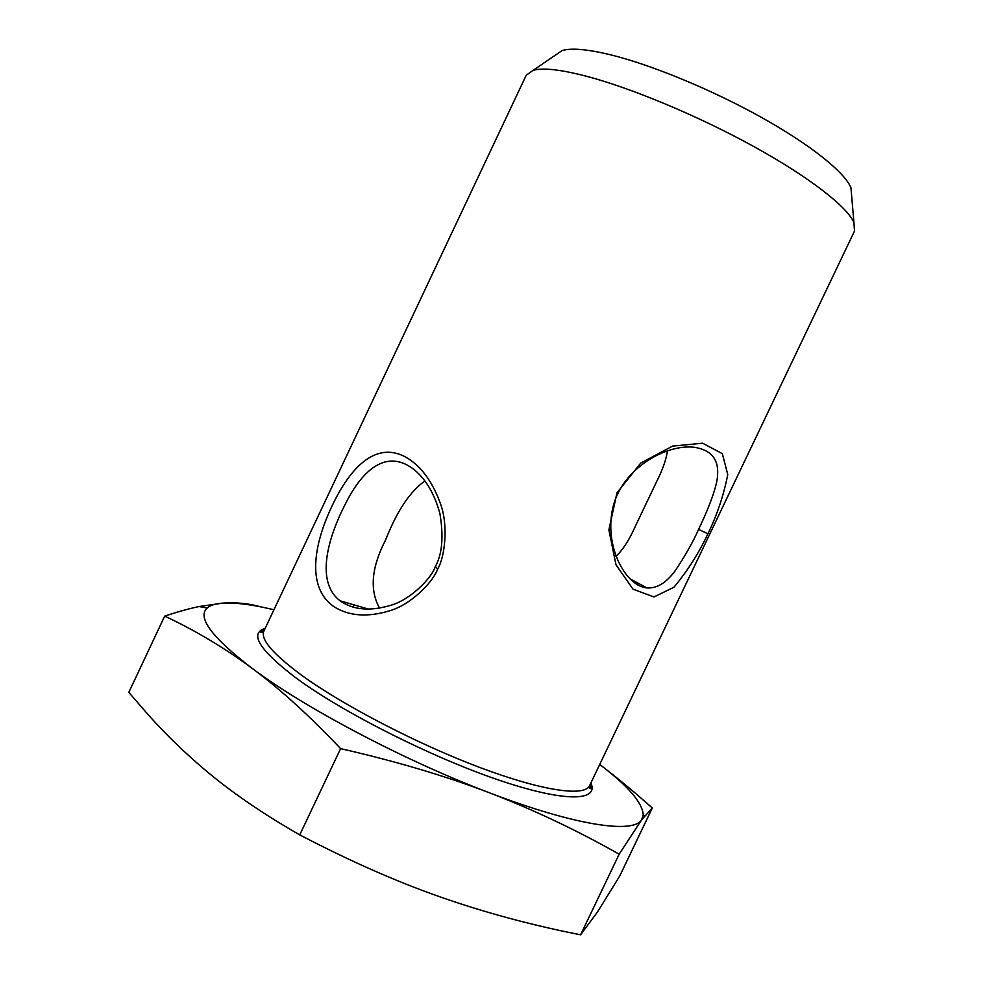 <?xml version="1.0" encoding="UTF-8"?>
<svg xmlns="http://www.w3.org/2000/svg" width="984" height="984" viewBox="0 0 984 984"><rect width="100%" height="100%" fill="white"/><g stroke="black" fill="none" stroke-linecap="round" stroke-linejoin="round"><path stroke-width="1.48" d="M405.125 456.748C375.519 441.324 350.156 467.462 331.977 506.145C313.539 544.73 306.332 587.989 334.179 606.833C349.025 616.082 367.352 617.448 389.16 610.929C411.041 604.902 433.378 581.642 437.659 568.998C444.719 557.731 448.79 525.284 440.229 503.119C432.087 480.733 420.377 465.272 405.125 456.748M585.197 75.916C630.277 87.601 697.767 115.681 753.498 146.37C809.266 177.083 847.273 206.775 853.928 222.605L854.506 231.092L589.576 785.699C584.668 796.892 542.553 791.087 479.897 767.508C417.364 743.99 343.17 705.43 301.768 675.356C272.839 653.954 260.207 639.182 263.897 631.051L526.231 75.215L533.168 70.307C542.651 67.601 559.994 69.47 585.197 75.916M707.914 533.771C717.127 514.903 723.744 495.161 727.754 474.559L722.342 453.673L702.601 443.206L672.527 446.121L640.756 463.058L616.968 492.836L608.887 529.909L615.972 564.73L632.983 589.133L653.929 596.981L673.966 587.214C687.705 570.646 699.021 552.823 707.914 533.771L698.579 529.38C693.117 541.815 685.258 555.702 674.987 571.04C666.254 582.848 656.931 588.493 647.017 587.952C625.799 586.193 603.77 546.686 612.897 507.473C622.269 467.855 666.697 443.87 694.298 447.277C710.879 449.885 718.64 459.024 717.607 474.706C717.324 488.519 704.519 517.215 698.566 529.38M667.472 450.709C666.266 459.38 662.663 469.663 656.66 481.557L635.492 525.973C629.477 539.564 622.97 549.712 615.984 556.427M637.878 585.037L637.78 583.008M435.371 566.55C431.41 578.494 409.897 600.363 389.799 605.578C369.504 611.445 352.912 609.834 339.997 600.769C315.938 582.245 326.909 539.884 345.409 503.882C363.317 467.941 388.225 448.138 415.211 470.524C426.478 480.229 434.707 494.558 439.897 513.525C443.759 536.477 442.247 554.152 435.371 566.55L437.659 568.998M379.553 608.1C369.43 590.043 371.46 567.301 385.642 539.872C396.995 510.979 410.082 491.348 424.916 481.004M619.17 854.198C576.452 830.041 533.205 809.574 489.442 792.796C574.963 825.588 633.093 833.915 641.543 819.955L619.17 854.198L580.597 934.8L597.509 911.947L619.797 875.883L652.294 808.012L641.543 819.955L643.241 814.986C642.626 802.882 628.124 786.031 599.723 764.457M340.612 748.627C309.038 715.306 279.468 688.492 251.904 668.161C304.265 707.668 404.731 760.767 489.442 792.796C445.85 776.069 396.244 761.345 340.612 748.627L299.739 834.875C349.086 860.68 395.802 881.332 439.885 896.818C484.153 912.377 531.053 925.046 580.597 934.8M164.685 616.119C177.686 611.802 189.137 608.616 199.039 606.538L222.987 603.106C215.68 603.573 210.453 605.197 207.267 607.977C196.862 617.251 211.732 637.324 251.904 668.161C224.143 647.656 195.066 630.301 164.685 616.119L128.806 692.379L148.941 715.577C166.136 734.679 184.562 752.563 204.205 769.217C230.674 791.726 262.519 813.608 299.739 834.875M273.946 609.76C252.617 604.631 235.631 602.417 222.987 603.106C236.812 602.282 249.284 603.512 260.391 606.784M605.308 768.787C619.994 780.091 635.652 793.166 652.294 808.012M851.652 195.902L850.951 187.784C844.826 172.385 810.73 144.857 761.001 117.145C711.297 89.458 651.027 64.661 610.043 54.674C587.116 49.175 571.114 47.822 562.036 50.602L555.308 55.19M265.2 628.284C248.817 633.413 259.37 650.166 296.836 678.566C343.17 712.539 430.402 756.659 497.178 779.525C564.189 802.538 599.33 801.591 590.892 782.932M629.452 578.543L647.017 587.952M368.68 609.145L340.058 600.806M207.267 607.977L199.039 606.538M643.241 814.986L644.471 816.056M562.036 50.602L533.168 70.307M850.951 187.784L853.928 222.605M263.897 631.051C261.473 633.007 260.539 633.093 261.067 631.298L265.053 628.604M590.732 783.252L591.175 788.049C589.969 789.352 589.441 788.565 589.576 785.699M656.66 481.557L657.017 480.795M352.961 607.153L354.031 604.877"/></g></svg>
